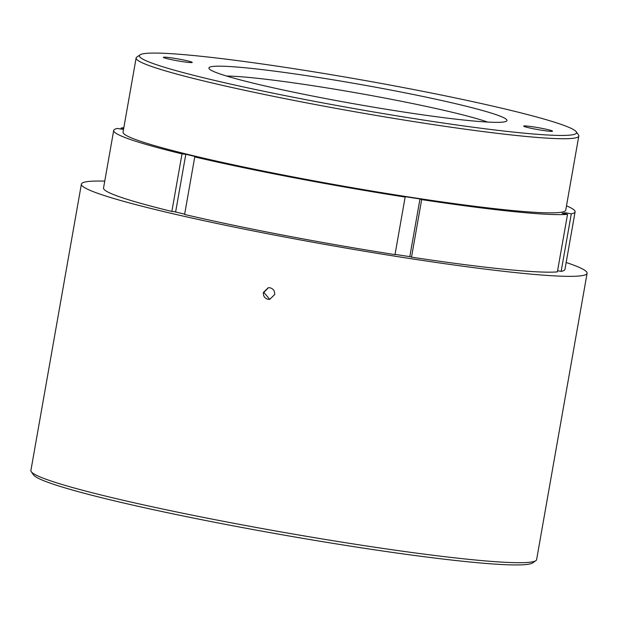 <?xml version="1.0" encoding="UTF-8"?>
<svg xmlns="http://www.w3.org/2000/svg" width="618" height="618" viewBox="0 0 618 618"><rect width="100%" height="100%" fill="white"/><g stroke="black" fill="none" stroke-linecap="round" stroke-linejoin="round"><path stroke-width="0.93" d="M180.95 59.467A14.639 0.973 10 0 0 163.391 57.343A14.639 0.973 10 0 0 174.67 60.294A14.639 0.973 10 0 0 192.229 62.426A14.639 0.973 10 0 0 180.95 59.467M541.237 128.227A14.639 0.973 10 0 0 523.678 126.095A14.639 0.973 10 0 0 534.949 129.054A14.639 0.973 10 0 0 552.515 131.178A14.639 0.973 10 0 0 541.237 128.227M310.329 100.533A221.939 14.762 10 0 0 576.208 131.742A221.939 14.762 10 0 0 405.578 87.988A221.939 14.762 10 0 0 140.039 54.84A221.939 14.762 10 0 0 310.329 100.533M576.208 131.742L578.487 134.979A224.751 14.948 -170 0 1 578.803 136.053A224.751 14.948 -170 0 1 309.232 103.376A224.751 14.948 -170 0 1 136.122 57.992A224.751 14.948 -170 0 1 136.794 57.103L140.039 54.84M325.477 98.54A151.333 10.066 -170 0 1 209.131 68.698A151.333 10.066 -170 0 1 390.429 89.981A151.333 10.066 -170 0 1 506.536 121.143A151.333 10.066 -170 0 1 325.477 98.54M487.625 122.063A142.905 9.509 10 0 0 387.154 98.509A142.905 9.509 10 0 0 226.59 76.029M136.122 57.992L123.052 132.121A224.751 14.948 10 0 0 296.161 177.497A224.751 14.948 10 0 0 565.733 210.174L578.803 136.053M535.845 560.665L532.6 562.928A253.944 16.895 -170 0 1 228.776 524.991A253.944 16.895 -170 0 1 33.542 474.933L31.263 471.696A256.756 17.08 10 0 0 228.66 522.31A256.756 17.08 10 0 0 535.845 560.665A256.756 17.08 10 0 0 536.609 559.638L587.1 273.28A256.756 17.08 10 0 0 566.165 262.488M104.759 181.128A256.756 17.08 10 0 0 81.391 184.11A256.756 17.08 10 0 0 279.151 235.952A256.756 17.08 10 0 0 587.1 273.28M270.012 287.772C273.372 288.76 274.917 291.039 274.639 294.601L269.765 299.336L267.98 299.282C264.628 298.293 263.098 296.014 263.384 292.453L268.235 287.725L270.012 287.772M268.459 287.694L263.832 292.391L269.734 299.321M123.53 129.425L117.49 128.451A234.268 15.581 10 0 0 113.689 130.468A234.268 15.581 10 0 0 182.009 153.882L171.858 211.433L174.361 211.688A230.514 15.334 10 0 0 184.658 214.152M395.041 254.369A230.514 15.334 10 0 0 410.398 256.733L411.511 257.165A234.268 15.581 -170 0 0 557.382 271.881L567.533 214.338L562.056 213.295L565.825 212.793L565.625 213.975M561.152 271.387L571.302 213.836A234.268 15.581 10 0 0 575.103 211.827L564.952 269.371A234.268 15.581 -170 0 1 561.152 271.387L557.59 270.707M394.995 254.624A234.268 15.581 -170 0 1 184.604 214.469L194.747 156.926A234.268 15.581 10 0 0 405.145 197.072L394.995 254.624M171.858 211.433A234.268 15.581 -170 0 1 103.538 188.019L113.689 130.468M81.391 184.11L30.9 470.468A256.756 17.08 10 0 0 31.263 471.696M194.747 156.926L198.54 157.304L185.802 154.268L175.62 211.989M567.533 214.338A234.268 15.581 10 0 1 421.654 199.614L419.977 198.957L409.804 256.64M419.977 198.957L403.469 196.416L405.145 197.072M123.816 127.787A234.268 15.581 10 0 0 121.259 127.957L121.051 129.131M575.103 211.827A234.268 15.581 10 0 0 566.497 205.848M421.654 199.614L411.511 257.165M571.302 213.836L565.825 212.793M121.259 127.957L123.708 128.42M182.009 153.882L185.802 154.268"/></g></svg>

